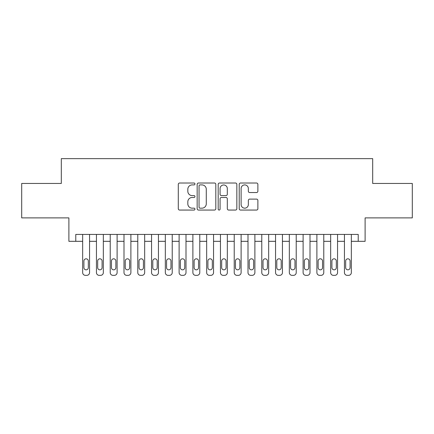 <?xml version="1.0" encoding="UTF-8"?>
<svg xmlns="http://www.w3.org/2000/svg" width="434" height="434" viewBox="0 0 434 434"><rect width="100%" height="100%" fill="white"/><g stroke="black" fill="none" stroke-linecap="round" stroke-linejoin="round"><path stroke-width="0.65" d="M194.958 183.962A0.949 0.949 0 0 0 194.009 183.018L179.638 183.018A1.351 1.351 0 0 0 178.287 184.369L178.287 208.711A1.351 1.351 0 0 0 179.638 210.061L194.009 210.061A0.949 0.949 0 0 0 194.958 209.117A0.949 0.949 0 0 0 194.009 208.168L192.148 208.168A4.329 4.329 0 0 1 187.824 203.844L187.824 201.815A4.329 4.329 0 0 1 192.148 197.486L194.009 197.486A0.949 0.949 0 0 0 194.958 196.542A0.949 0.949 0 0 0 194.009 195.593L192.148 195.593A4.329 4.329 0 0 1 187.824 191.264L187.824 189.235A4.329 4.329 0 0 1 192.148 184.911L194.009 184.911A0.949 0.949 0 0 0 194.958 183.962M256.521 192.55A1.351 1.351 0 0 0 257.877 191.199L257.877 184.369A1.351 1.351 0 0 0 256.521 183.018L240.566 183.018A1.351 1.351 0 0 0 239.215 184.369L239.215 208.711A1.351 1.351 0 0 0 240.566 210.061L256.521 210.061A1.351 1.351 0 0 0 257.877 208.711L257.877 200.465A1.351 1.351 0 0 0 256.521 199.108L249.696 199.108A1.351 1.351 0 0 0 248.34 200.465L248.34 204.555A3.618 3.618 0 0 1 244.722 208.168A3.618 3.618 0 0 1 241.109 204.555L241.109 188.53A3.618 3.618 0 0 1 244.722 184.911A3.618 3.618 0 0 1 248.34 188.53L248.34 191.199A1.351 1.351 0 0 0 249.696 192.55L256.521 192.55M358.224 241.32L365.113 241.32L365.113 217.895L412.3 217.895L412.3 183.452L372.687 183.452L372.687 158.649L61.313 158.649L61.313 183.452L21.7 183.452L21.7 217.895L68.887 217.895L68.887 241.32L82.666 241.32L82.666 272.595A2.756 2.756 0 0 0 85.422 275.351L86.8 275.351A2.756 2.756 0 0 0 89.556 272.595L89.556 241.32L96.446 241.32L96.446 272.595A2.756 2.756 0 0 0 99.202 275.351L100.579 275.351A2.756 2.756 0 0 0 103.335 272.595L103.335 241.32L110.22 241.32L110.22 272.595A2.756 2.756 0 0 0 112.976 275.351L114.354 275.351A2.756 2.756 0 0 0 117.109 272.595L117.109 241.32L123.999 241.32L123.999 272.595A2.756 2.756 0 0 0 126.755 275.351L128.133 275.351A2.756 2.756 0 0 0 130.889 272.595L130.889 241.32L137.779 241.32L137.779 272.595A2.756 2.756 0 0 0 140.535 275.351L141.913 275.351A2.756 2.756 0 0 0 144.668 272.595L144.668 241.32L151.558 241.32L151.558 272.595A2.756 2.756 0 0 0 154.309 275.351L155.687 275.351A2.756 2.756 0 0 0 158.443 272.595L158.443 241.32L165.332 241.32L165.332 272.595A2.756 2.756 0 0 0 168.088 275.351L169.466 275.351A2.756 2.756 0 0 0 172.222 272.595L172.222 241.32L179.112 241.32L179.112 272.595A2.756 2.756 0 0 0 181.868 275.351L183.246 275.351A2.756 2.756 0 0 0 186.002 272.595L186.002 241.32L192.891 241.32L192.891 272.595A2.756 2.756 0 0 0 195.642 275.351L197.02 275.351A2.756 2.756 0 0 0 199.776 272.595L199.776 241.32L206.665 241.32L206.665 272.595A2.756 2.756 0 0 0 209.421 275.351L210.799 275.351A2.756 2.756 0 0 0 213.555 272.595L213.555 241.32L220.445 241.32L220.445 272.595A2.756 2.756 0 0 0 223.201 275.351L224.579 275.351A2.756 2.756 0 0 0 227.335 272.595L227.335 241.32L234.224 241.32L234.224 272.595A2.756 2.756 0 0 0 236.98 275.351L238.358 275.351A2.756 2.756 0 0 0 241.109 272.595L241.109 241.32L247.998 241.32L247.998 272.595A2.756 2.756 0 0 0 250.754 275.351L252.132 275.351A2.756 2.756 0 0 0 254.888 272.595L254.888 241.32L261.778 241.32L261.778 272.595A2.756 2.756 0 0 0 264.534 275.351L265.912 275.351A2.756 2.756 0 0 0 268.668 272.595L268.668 241.32L275.557 241.32L275.557 272.595A2.756 2.756 0 0 0 278.313 275.351L279.691 275.351A2.756 2.756 0 0 0 282.442 272.595L282.442 241.32L289.332 241.32L289.332 272.595A2.756 2.756 0 0 0 292.087 275.351L293.465 275.351A2.756 2.756 0 0 0 296.221 272.595L296.221 241.32L303.111 241.32L303.111 272.595A2.756 2.756 0 0 0 305.867 275.351L307.245 275.351A2.756 2.756 0 0 0 310.001 272.595L310.001 241.32L316.891 241.32L316.891 272.595A2.756 2.756 0 0 0 319.646 275.351L321.024 275.351A2.756 2.756 0 0 0 323.78 272.595L323.78 241.32L330.665 241.32L330.665 272.595A2.756 2.756 0 0 0 333.421 275.351L334.798 275.351A2.756 2.756 0 0 0 337.554 272.595L337.554 241.32L344.444 241.32L344.444 272.595A2.756 2.756 0 0 0 347.2 275.351L348.578 275.351A2.756 2.756 0 0 0 351.334 272.595L351.334 241.32L358.224 241.32L358.224 234.431L75.776 234.431L75.776 241.32M215.817 184.369A1.351 1.351 0 0 0 214.467 183.018L198.506 183.018A1.351 1.351 0 0 0 197.155 184.369L197.155 208.711A1.351 1.351 0 0 0 198.506 210.061L214.467 210.061A1.351 1.351 0 0 0 215.817 208.711L215.817 184.369M219.533 183.018L235.494 183.018A1.351 1.351 0 0 1 236.845 184.369L236.845 208.711A1.351 1.351 0 0 1 235.494 210.061L228.664 210.061A1.351 1.351 0 0 1 227.313 208.711L227.313 198.837A1.351 1.351 0 0 0 225.962 197.486L221.427 197.486A1.351 1.351 0 0 0 220.076 198.837L220.076 209.117A0.949 0.949 0 0 1 219.132 210.061A0.949 0.949 0 0 1 218.183 209.117L218.183 184.369A1.351 1.351 0 0 1 219.533 183.018M199.993 184.911A0.949 0.949 0 0 0 199.049 185.855L199.049 207.224A0.949 0.949 0 0 0 199.993 208.168L201.956 208.168A4.329 4.329 0 0 0 206.28 203.844L206.28 189.235A4.329 4.329 0 0 0 201.956 184.911L199.993 184.911M227.313 188.595A3.618 3.618 0 0 0 223.694 184.976A3.618 3.618 0 0 0 220.076 188.595L220.076 194.242A1.351 1.351 0 0 0 221.427 195.593L225.962 195.593A1.351 1.351 0 0 0 227.313 194.242L227.313 188.595M89.556 234.431L89.556 272.595M82.666 234.431L82.666 272.595M88.314 267.632A2.203 2.203 0 0 1 86.111 269.839A2.203 2.203 0 0 1 83.908 267.632L83.908 261.018A2.203 2.203 0 0 1 86.111 258.816A2.203 2.203 0 0 1 88.314 261.018L88.314 267.632M85.422 275.351L86.8 275.351M103.335 234.431L103.335 272.595M96.446 234.431L96.446 272.595M102.093 267.632A2.203 2.203 0 0 1 99.891 269.839A2.203 2.203 0 0 1 97.683 267.632L97.683 261.018A2.203 2.203 0 0 1 99.891 258.816A2.203 2.203 0 0 1 102.093 261.018L102.093 267.632M99.202 275.351L100.579 275.351M117.109 234.431L117.109 272.595M110.22 234.431L110.22 272.595M115.873 267.632A2.203 2.203 0 0 1 113.665 269.839A2.203 2.203 0 0 1 111.462 267.632L111.462 261.018A2.203 2.203 0 0 1 113.665 258.816A2.203 2.203 0 0 1 115.873 261.018L115.873 267.632M112.976 275.351L114.354 275.351M130.889 234.431L130.889 272.595M123.999 234.431L123.999 272.595M129.647 267.632A2.203 2.203 0 0 1 127.444 269.839A2.203 2.203 0 0 1 125.242 267.632L125.242 261.018A2.203 2.203 0 0 1 127.444 258.816A2.203 2.203 0 0 1 129.647 261.018L129.647 267.632M126.755 275.351L128.133 275.351M144.668 234.431L144.668 272.595M137.779 234.431L137.779 272.595M143.426 267.632A2.203 2.203 0 0 1 141.224 269.839A2.203 2.203 0 0 1 139.016 267.632L139.016 261.018A2.203 2.203 0 0 1 141.224 258.816A2.203 2.203 0 0 1 143.426 261.018L143.426 267.632M140.535 275.351L141.913 275.351M158.443 234.431L158.443 272.595M151.558 234.431L151.558 272.595M157.206 267.632A2.203 2.203 0 0 1 154.998 269.839A2.203 2.203 0 0 1 152.795 267.632L152.795 261.018A2.203 2.203 0 0 1 154.998 258.816A2.203 2.203 0 0 1 157.206 261.018L157.206 267.632M154.309 275.351L155.687 275.351M172.222 234.431L172.222 272.595M165.332 234.431L165.332 272.595M170.98 267.632A2.203 2.203 0 0 1 168.777 269.839A2.203 2.203 0 0 1 166.575 267.632L166.575 261.018A2.203 2.203 0 0 1 168.777 258.816A2.203 2.203 0 0 1 170.98 261.018L170.98 267.632M168.088 275.351L169.466 275.351M186.002 234.431L186.002 272.595M179.112 234.431L179.112 272.595M184.759 267.632A2.203 2.203 0 0 1 182.557 269.839A2.203 2.203 0 0 1 180.349 267.632L180.349 261.018A2.203 2.203 0 0 1 182.557 258.816A2.203 2.203 0 0 1 184.759 261.018L184.759 267.632M181.868 275.351L183.246 275.351M199.776 234.431L199.776 272.595M192.891 234.431L192.891 272.595M198.539 267.632A2.203 2.203 0 0 1 196.331 269.839A2.203 2.203 0 0 1 194.128 267.632L194.128 261.018A2.203 2.203 0 0 1 196.331 258.816A2.203 2.203 0 0 1 198.539 261.018L198.539 267.632M195.642 275.351L197.02 275.351M213.555 234.431L213.555 272.595M206.665 234.431L206.665 272.595M212.318 267.632A2.203 2.203 0 0 1 210.11 269.839A2.203 2.203 0 0 1 207.908 267.632L207.908 261.018A2.203 2.203 0 0 1 210.11 258.816A2.203 2.203 0 0 1 212.318 261.018L212.318 267.632M209.421 275.351L210.799 275.351M227.335 234.431L227.335 272.595M220.445 234.431L220.445 272.595M226.092 267.632A2.203 2.203 0 0 1 223.89 269.839A2.203 2.203 0 0 1 221.682 267.632L221.682 261.018A2.203 2.203 0 0 1 223.89 258.816A2.203 2.203 0 0 1 226.092 261.018L226.092 267.632M223.201 275.351L224.579 275.351M241.109 234.431L241.109 272.595M234.224 234.431L234.224 272.595M239.872 267.632A2.203 2.203 0 0 1 237.669 269.839A2.203 2.203 0 0 1 235.461 267.632L235.461 261.018A2.203 2.203 0 0 1 237.669 258.816A2.203 2.203 0 0 1 239.872 261.018L239.872 267.632M236.98 275.351L238.358 275.351M254.888 234.431L254.888 272.595M247.998 234.431L247.998 272.595M253.651 267.632A2.203 2.203 0 0 1 251.443 269.839A2.203 2.203 0 0 1 249.241 267.632L249.241 261.018A2.203 2.203 0 0 1 251.443 258.816A2.203 2.203 0 0 1 253.651 261.018L253.651 267.632M250.754 275.351L252.132 275.351M268.668 234.431L268.668 272.595M261.778 234.431L261.778 272.595M267.425 267.632A2.203 2.203 0 0 1 265.223 269.839A2.203 2.203 0 0 1 263.02 267.632L263.02 261.018A2.203 2.203 0 0 1 265.223 258.816A2.203 2.203 0 0 1 267.425 261.018L267.425 267.632M264.534 275.351L265.912 275.351M282.442 234.431L282.442 272.595M275.557 234.431L275.557 272.595M281.205 267.632A2.203 2.203 0 0 1 279.002 269.839A2.203 2.203 0 0 1 276.794 267.632L276.794 261.018A2.203 2.203 0 0 1 279.002 258.816A2.203 2.203 0 0 1 281.205 261.018L281.205 267.632M278.313 275.351L279.691 275.351M296.221 234.431L296.221 272.595M289.332 234.431L289.332 272.595M294.984 267.632A2.203 2.203 0 0 1 292.776 269.839A2.203 2.203 0 0 1 290.574 267.632L290.574 261.018A2.203 2.203 0 0 1 292.776 258.816A2.203 2.203 0 0 1 294.984 261.018L294.984 267.632M292.087 275.351L293.465 275.351M310.001 234.431L310.001 272.595M303.111 234.431L303.111 272.595M308.758 267.632A2.203 2.203 0 0 1 306.556 269.839A2.203 2.203 0 0 1 304.353 267.632L304.353 261.018A2.203 2.203 0 0 1 306.556 258.816A2.203 2.203 0 0 1 308.758 261.018L308.758 267.632M305.867 275.351L307.245 275.351M323.78 234.431L323.78 272.595M316.891 234.431L316.891 272.595M322.538 267.632A2.203 2.203 0 0 1 320.335 269.839A2.203 2.203 0 0 1 318.127 267.632L318.127 261.018A2.203 2.203 0 0 1 320.335 258.816A2.203 2.203 0 0 1 322.538 261.018L322.538 267.632M319.646 275.351L321.024 275.351M337.554 234.431L337.554 272.595M330.665 234.431L330.665 272.595M336.317 267.632A2.203 2.203 0 0 1 334.109 269.839A2.203 2.203 0 0 1 331.907 267.632L331.907 261.018A2.203 2.203 0 0 1 334.109 258.816A2.203 2.203 0 0 1 336.317 261.018L336.317 267.632M333.421 275.351L334.798 275.351M351.334 234.431L351.334 272.595M344.444 234.431L344.444 272.595M350.092 267.632A2.203 2.203 0 0 1 347.889 269.839A2.203 2.203 0 0 1 345.686 267.632L345.686 261.018A2.203 2.203 0 0 1 347.889 258.816A2.203 2.203 0 0 1 350.092 261.018L350.092 267.632M347.2 275.351L348.578 275.351"/></g></svg>
